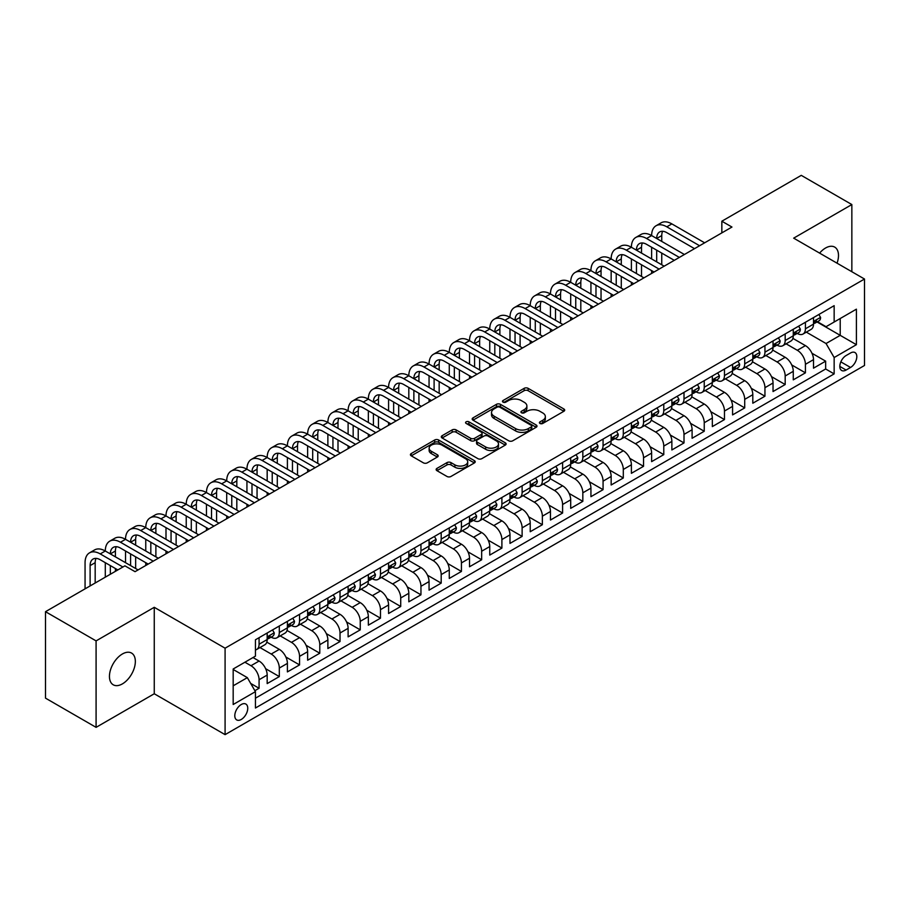 <?xml version="1.0" encoding="UTF-8"?>
<svg xmlns="http://www.w3.org/2000/svg" width="910" height="910" viewBox="0 0 910 910"><rect width="100%" height="100%" fill="white"/><g stroke="black" fill="none" stroke-linecap="round" stroke-linejoin="round"><path stroke-width="1.36" d="M539.994 423.457A1.968 1.137 0 0 0 542.769 423.457L563.881 411.274A2.81 1.627 0 0 0 564.7 410.126A2.81 1.627 0 0 0 563.881 408.988L528.13 388.342A2.81 1.627 0 0 0 524.149 388.342L503.048 400.525A1.968 1.137 0 0 0 502.468 401.333A1.968 1.137 0 0 0 503.048 402.129A1.968 1.137 0 0 0 505.835 402.129L508.565 400.559A8.986 5.187 0 0 1 521.271 400.559L524.251 402.277A8.986 5.187 0 0 1 526.89 405.951A8.986 5.187 0 0 1 524.251 409.614L521.521 411.195A1.968 1.137 0 0 0 520.941 411.991A1.968 1.137 0 0 0 521.521 412.799A1.968 1.137 0 0 0 524.297 412.799L527.038 411.218A8.986 5.187 0 0 1 539.744 411.218L542.724 412.935A8.986 5.187 0 0 1 545.352 416.609A8.986 5.187 0 0 1 542.724 420.284L539.994 421.853A1.968 1.137 0 0 0 539.414 422.661A1.968 1.137 0 0 0 539.994 423.457L539.994 421.853M122.395 683.888A18.314 10.579 120 0 0 134.362 667.747A18.314 10.579 120 0 0 131.552 653.073A18.314 10.579 120 0 0 122.395 653.983A18.314 10.579 120 0 0 110.428 670.124A18.314 10.579 120 0 0 113.238 684.798A18.314 10.579 120 0 0 122.395 683.888M837.052 263.183A18.314 10.579 120 0 0 834.709 247.111A18.314 10.579 120 0 0 825.552 248.02A18.314 10.579 120 0 0 819.603 253.117M241.275 719.457A9.157 5.289 120 0 0 247.258 711.392A9.157 5.289 120 0 0 245.848 704.056A9.157 5.289 120 0 0 241.275 704.511A9.157 5.289 120 0 0 235.292 712.576A9.157 5.289 120 0 0 236.691 719.912A9.157 5.289 120 0 0 241.275 719.457M436.959 468.388A2.81 1.627 0 0 0 436.14 469.526A2.81 1.627 0 0 0 436.959 470.675L446.992 476.465A2.81 1.627 0 0 0 450.962 476.465L474.394 462.94A2.81 1.627 0 0 0 475.225 461.791A2.81 1.627 0 0 0 474.394 460.642L438.643 440.008A2.81 1.627 0 0 0 434.673 440.008L411.24 453.533A2.81 1.627 0 0 0 410.421 454.682A2.81 1.627 0 0 0 411.24 455.83L423.355 462.826A2.81 1.627 0 0 0 427.325 462.826L437.357 457.036A2.81 1.627 0 0 0 438.176 455.887A2.81 1.627 0 0 0 437.357 454.738L431.351 451.269A7.519 4.334 0 0 1 429.145 448.198A7.519 4.334 0 0 1 433.786 444.194A7.519 4.334 0 0 1 441.976 445.138L465.51 458.72A7.519 4.334 0 0 1 467.706 461.791A7.519 4.334 0 0 1 463.076 465.795A7.519 4.334 0 0 1 454.886 464.862L450.962 462.599A2.81 1.627 0 0 0 446.992 462.599L436.959 468.388L436.959 470.675L446.992 464.93L446.992 462.599M154.256 607.311L96.085 640.89L45.5 611.691L45.5 698.141L96.085 727.352L154.256 693.761L225.088 734.643L225.088 648.193L154.256 607.311L154.256 693.761M851.851 271.726L851.851 204.557L793.679 238.147L864.5 279.029L225.088 648.193M851.851 204.557L801.266 175.357L721.846 221.21L721.846 232.892M45.5 611.691L124.92 565.838L135.044 571.673L731.958 227.045L721.846 221.21M508.758 440.804A2.81 1.627 0 0 0 512.728 440.804L536.172 427.279A2.81 1.627 0 0 0 536.991 426.13A2.81 1.627 0 0 0 536.172 424.981L500.42 404.336A2.81 1.627 0 0 0 496.45 404.336L473.007 417.872A2.81 1.627 0 0 0 472.188 419.021A2.81 1.627 0 0 0 473.007 420.17L508.758 440.804M466.944 423.889A1.968 1.137 0 0 1 468.934 424.162L468.934 421.83L505.289 442.817A2.81 1.627 0 0 1 506.108 443.955A2.81 1.627 0 0 1 505.289 445.104L481.845 458.64A2.81 1.627 0 0 1 477.875 458.64L442.123 437.994L452.156 432.25L452.156 429.907L442.123 435.708A2.81 1.627 0 0 0 441.304 436.846A2.81 1.627 0 0 0 442.123 437.994L442.123 435.708M452.156 432.25A2.81 1.627 0 0 1 456.126 432.25L456.126 429.907A2.81 1.627 0 0 0 452.156 429.907M456.126 429.907L470.629 438.279A2.81 1.627 0 0 0 474.599 438.279L481.253 434.445A2.81 1.627 0 0 0 482.072 433.296A2.81 1.627 0 0 0 481.253 432.148L466.159 423.434A1.968 1.137 0 0 1 465.579 422.627A1.968 1.137 0 0 1 466.796 421.58A1.968 1.137 0 0 1 468.934 421.83M254.88 690.69L259.077 688.267L250.682 683.421M244.915 662.218L250.978 665.722A11.443 6.609 60 0 1 259.077 679.736L267.176 675.072L267.176 683.592L279.313 676.585L265.629 668.691M259.998 647.567L271.214 654.04A11.443 6.609 60 0 1 279.313 668.054L287.401 663.39L287.401 671.91L299.549 664.903L285.865 657.009M280.235 635.885L291.45 642.358A11.443 6.609 60 0 1 299.549 656.372L307.637 651.708L307.637 660.228L319.785 653.221L306.101 645.315M300.471 624.203L311.686 630.676A11.443 6.609 60 0 1 319.785 644.689L327.873 640.026L327.873 648.546L340.022 641.539L326.326 633.633M320.707 612.521L331.923 618.993A11.443 6.609 60 0 1 340.022 633.007L348.109 628.332L348.109 636.863L360.246 629.856L346.562 621.951M340.943 600.839L352.159 607.311A11.443 6.609 60 0 1 360.246 621.325L368.345 616.65L368.345 625.181L380.482 618.174L366.798 610.269M361.179 589.157L372.395 595.629A11.443 6.609 60 0 1 380.482 609.643L388.581 604.968L388.581 613.499L400.718 606.492L387.034 598.587M381.415 577.463L392.631 583.947A11.443 6.609 60 0 1 400.718 597.961L408.817 593.286L408.817 601.817L420.955 594.81L407.271 586.904M401.64 565.781L412.856 572.265A11.443 6.609 60 0 1 420.955 586.279L429.054 581.604L429.054 590.135L441.191 583.128L427.507 575.222M421.876 554.099L433.092 560.583A11.443 6.609 60 0 1 441.191 574.597L449.278 569.922L449.278 578.453L461.427 571.446L447.743 563.54M442.112 542.417L453.328 548.901A11.443 6.609 60 0 1 461.427 562.915L469.514 558.24L469.514 566.771L481.663 559.764L467.979 551.858M462.348 530.735L473.564 537.218A11.443 6.609 60 0 1 481.663 551.232L489.751 546.557L489.751 555.089L501.899 548.082L488.204 540.176M482.584 519.053L493.8 525.536A11.443 6.609 60 0 1 501.899 539.55L509.987 534.875L509.987 543.407L522.124 536.399L508.44 528.494M502.82 507.37L514.036 513.854A11.443 6.609 60 0 1 522.124 527.868L530.223 523.193L530.223 531.724L542.36 524.717L528.676 516.812M523.057 495.688L534.272 502.172A11.443 6.609 60 0 1 542.36 516.186L550.459 511.511L550.459 520.042L562.596 513.035L548.912 505.13M543.293 484.006L554.509 490.49A11.443 6.609 60 0 1 562.596 504.504L570.695 499.829L570.695 508.36L582.832 501.353L569.148 493.447M563.517 472.324L574.733 478.808A11.443 6.609 60 0 1 582.832 492.822L590.931 488.147L590.931 496.678L603.068 489.671L589.384 481.765M583.754 460.642L594.969 467.126A11.443 6.609 60 0 1 603.068 481.14L611.156 476.465L611.156 484.996L623.304 477.989L609.62 470.083M603.99 448.96L615.206 455.444A11.443 6.609 60 0 1 623.304 469.458L631.392 464.783L631.392 473.314L643.541 466.307L629.856 458.401M624.226 437.278L635.442 443.75A11.443 6.609 60 0 1 643.541 457.775L651.628 453.1L651.628 461.632L663.777 454.625L650.081 446.719M644.462 425.596L655.678 432.068A11.443 6.609 60 0 1 663.777 446.093L671.864 441.418L671.864 449.95L684.002 442.942L670.317 435.037M664.698 413.913L675.914 420.386A11.443 6.609 60 0 1 684.002 434.411L692.101 429.736L692.101 438.267L704.238 431.26L690.553 423.355M684.934 402.231L696.15 408.704A11.443 6.609 60 0 1 704.238 422.729L712.337 418.054L712.337 426.585L724.474 419.578L710.79 411.673M705.17 390.549L716.386 397.022A11.443 6.609 60 0 1 724.474 411.047L732.573 406.372L732.573 414.903L744.71 407.896L731.026 399.99M725.395 378.867L736.622 385.339A11.443 6.609 60 0 1 744.71 399.365L752.809 394.69L752.809 403.221L764.946 396.214L751.262 388.308M745.631 367.185L756.847 373.657A11.443 6.609 60 0 1 764.946 387.683L773.034 383.008L773.034 391.539L785.182 384.532L771.498 376.626M765.867 355.503L777.083 361.975A11.443 6.609 60 0 1 785.182 376.001L793.27 371.325L793.27 379.857L805.418 372.838L805.418 364.318A11.443 6.609 -120 0 0 797.319 350.293L786.104 343.821M791.734 364.944L805.418 372.838M267.176 675.072A11.443 6.609 -120 0 0 259.077 661.047L253.003 657.543M287.401 663.39A11.443 6.609 -120 0 0 279.313 649.365L266.801 642.141M307.637 651.708A11.443 6.609 -120 0 0 299.549 637.683L287.037 630.459M327.873 640.026A11.443 6.609 -120 0 0 319.785 626L307.273 618.777M348.109 628.332A11.443 6.609 -120 0 0 340.022 614.318L327.498 607.095M368.345 616.65A11.443 6.609 -120 0 0 360.246 602.636L347.734 595.413M388.581 604.968A11.443 6.609 -120 0 0 380.482 590.954L367.97 583.731M408.817 593.286A11.443 6.609 -120 0 0 400.718 579.272L388.206 572.049M429.054 581.604A11.443 6.609 -120 0 0 420.955 567.59L408.442 560.367M449.278 569.922A11.443 6.609 -120 0 0 441.191 555.908L428.678 548.684M469.514 558.24A11.443 6.609 -120 0 0 461.427 544.226L448.914 537.002M489.751 546.557A11.443 6.609 -120 0 0 481.663 532.543L469.15 525.32M509.987 534.875A11.443 6.609 -120 0 0 501.899 520.861L489.375 513.638M530.223 523.193A11.443 6.609 -120 0 0 522.124 509.179L509.611 501.956M550.459 511.511A11.443 6.609 -120 0 0 542.36 497.497L529.847 490.274M570.695 499.829A11.443 6.609 -120 0 0 562.596 485.815L550.084 478.592M590.931 488.147A11.443 6.609 -120 0 0 582.832 474.133L570.32 466.91M611.156 476.465A11.443 6.609 -120 0 0 603.068 462.451L590.556 455.227M631.392 464.783A11.443 6.609 -120 0 0 623.304 450.768L610.792 443.545M651.628 453.1A11.443 6.609 -120 0 0 643.541 439.086L631.028 431.863M671.864 441.418A11.443 6.609 -120 0 0 663.777 427.404L651.253 420.181M692.101 429.736A11.443 6.609 -120 0 0 684.002 415.722L671.489 408.488M712.337 418.054A11.443 6.609 -120 0 0 704.238 404.04L691.725 396.805M732.573 406.372A11.443 6.609 -120 0 0 724.474 392.358L711.961 385.123M752.809 394.69A11.443 6.609 -120 0 0 744.71 380.676L732.197 373.441M773.034 383.008A11.443 6.609 -120 0 0 764.946 368.994L752.433 361.759M793.27 371.325A11.443 6.609 -120 0 0 785.182 357.311L772.67 350.077M850.543 352.989L846.084 355.548A8.872 5.119 120 0 0 840.294 363.374A8.872 5.119 120 0 0 841.648 370.484A8.872 5.119 120 0 0 846.084 370.04L850.543 367.469A8.872 5.119 120 0 0 856.333 359.655A8.872 5.119 120 0 0 854.979 352.545A8.872 5.119 120 0 0 850.543 352.989M225.088 734.643L864.5 365.479L864.5 279.029M233.176 685.81L247.338 677.643L255.437 691.657L255.437 708.014L834.152 373.896L834.152 357.539L826.053 343.525L806.34 332.139M255.437 691.657L233.176 704.511L233.176 668.998L255.437 656.144L255.437 639.787L834.152 305.669L834.152 322.026L856.401 309.173L856.401 344.685L834.152 357.539M271.112 637.159L271.214 637.216A11.443 6.609 60 0 0 276.936 637.785L285.035 633.11A11.443 6.609 -120 0 0 287.401 627.866L287.401 621.325M291.348 625.477L291.45 625.534A11.443 6.609 60 0 0 297.172 626.103L305.271 621.428A11.443 6.609 -120 0 0 307.637 616.184L307.637 609.643M311.584 613.795L311.686 613.852A11.443 6.609 60 0 0 317.408 614.421L325.507 609.745A11.443 6.609 -120 0 0 327.873 604.502L327.873 597.961M331.82 602.113L331.923 602.17A11.443 6.609 60 0 0 337.644 602.738L345.743 598.063A11.443 6.609 -120 0 0 348.109 592.819L348.109 586.279M352.056 590.431L352.159 590.488A11.443 6.609 60 0 0 357.88 591.056L365.979 586.381A11.443 6.609 -120 0 0 368.345 581.137L368.345 574.597M372.281 578.749L372.395 578.805A11.443 6.609 60 0 0 378.116 579.374L386.204 574.699A11.443 6.609 -120 0 0 388.581 569.455L388.581 562.915M392.517 567.055L392.631 567.123A11.443 6.609 60 0 0 398.352 567.692L406.44 563.017A11.443 6.609 -120 0 0 408.817 557.773L408.817 551.232M412.753 555.373L412.856 555.441A11.443 6.609 60 0 0 418.589 556.01L426.676 551.335A11.443 6.609 -120 0 0 429.054 546.091L429.054 539.55M432.989 543.691L433.092 543.759A11.443 6.609 60 0 0 438.825 544.328L446.912 539.653A11.443 6.609 -120 0 0 449.278 534.409L449.278 527.868M453.225 532.009L453.328 532.077A11.443 6.609 60 0 0 459.049 532.646L467.149 527.971A11.443 6.609 -120 0 0 469.514 522.727L469.514 516.186M473.462 520.327L473.564 520.395A11.443 6.609 60 0 0 479.286 520.964L487.385 516.288A11.443 6.609 -120 0 0 489.751 511.045L489.751 504.504M493.698 508.644L493.8 508.713A11.443 6.609 60 0 0 499.522 509.281L507.621 504.606A11.443 6.609 -120 0 0 509.987 499.362L509.987 492.822M513.934 496.962L514.036 497.031A11.443 6.609 60 0 0 519.758 497.599L527.857 492.924A11.443 6.609 -120 0 0 530.223 487.68L530.223 481.14M534.159 485.28L534.272 485.349A11.443 6.609 60 0 0 539.994 485.917L548.082 481.242A11.443 6.609 -120 0 0 550.459 475.998L550.459 469.458M554.395 473.598L554.509 473.666A11.443 6.609 60 0 0 560.23 474.224L568.318 469.56A11.443 6.609 -120 0 0 570.695 464.316L570.695 457.775M574.631 461.916L574.733 461.984A11.443 6.609 60 0 0 580.466 462.542L588.554 457.878A11.443 6.609 -120 0 0 590.931 452.634L590.931 446.093M594.867 450.234L594.969 450.302A11.443 6.609 60 0 0 600.702 450.86L608.79 446.196A11.443 6.609 -120 0 0 611.156 440.952L611.156 434.411M615.103 438.552L615.206 438.62A11.443 6.609 60 0 0 620.927 439.177L629.026 434.514A11.443 6.609 -120 0 0 631.392 429.27L631.392 422.729M635.339 426.87L635.442 426.938A11.443 6.609 60 0 0 641.163 427.495L649.262 422.832A11.443 6.609 -120 0 0 651.628 417.588L651.628 411.047M655.575 415.188L655.678 415.256A11.443 6.609 60 0 0 661.399 415.813L669.498 411.149A11.443 6.609 -120 0 0 671.864 405.905L671.864 399.365M675.812 403.505L675.914 403.574A11.443 6.609 60 0 0 681.635 404.131L689.735 399.467A11.443 6.609 -120 0 0 692.101 394.223L692.101 387.683M696.036 391.823L696.15 391.88A11.443 6.609 60 0 0 701.872 392.449L709.959 387.785A11.443 6.609 -120 0 0 712.337 382.541L712.337 376.001M716.272 380.141L716.386 380.198A11.443 6.609 60 0 0 722.108 380.767L730.195 376.092A11.443 6.609 -120 0 0 732.573 370.859L732.573 364.318M736.509 368.459L736.622 368.516A11.443 6.609 60 0 0 742.344 369.085L750.432 364.409A11.443 6.609 -120 0 0 752.809 359.177L752.809 352.636M756.745 356.777L756.847 356.834A11.443 6.609 60 0 0 762.58 357.402L770.668 352.727A11.443 6.609 -120 0 0 773.034 347.495L773.034 340.954M776.981 345.095L777.083 345.152A11.443 6.609 60 0 0 782.805 345.72L790.904 341.045A11.443 6.609 -120 0 0 793.27 335.813L793.27 329.272M255.437 698.197L825.654 368.994L825.654 361.156L813.506 368.175L813.506 359.643A11.443 6.609 -120 0 0 805.418 345.618L792.906 338.395M797.217 333.413L797.319 333.47A11.443 6.609 -120 0 0 803.041 334.038A11.443 6.609 -120 0 0 805.418 328.806L805.418 322.254M803.041 334.038L811.14 329.363A11.443 6.609 -120 0 0 813.506 324.131L813.506 317.59M259.077 637.683L259.077 644.223A11.443 6.609 60 0 1 256.711 649.467A11.443 6.609 60 0 1 255.437 649.933M256.711 649.467L264.799 644.792A11.443 6.609 -120 0 0 267.176 639.548L267.176 633.007M279.313 626L279.313 632.541A11.443 6.609 60 0 1 276.936 637.785M299.549 614.318L299.549 620.859A11.443 6.609 60 0 1 297.172 626.103M319.785 602.636L319.785 609.177A11.443 6.609 60 0 1 317.408 614.421M340.022 590.954L340.022 597.495A11.443 6.609 60 0 1 337.644 602.738M360.246 579.272L360.246 585.812A11.443 6.609 60 0 1 357.88 591.056M380.482 567.59L380.482 574.13A11.443 6.609 60 0 1 378.116 579.374M400.718 555.908L400.718 562.448A11.443 6.609 60 0 1 398.352 567.692M420.955 544.226L420.955 550.766A11.443 6.609 60 0 1 418.589 556.01M441.191 532.543L441.191 539.084A11.443 6.609 60 0 1 438.825 544.328M461.427 520.861L461.427 527.402A11.443 6.609 60 0 1 459.049 532.646M481.663 509.179L481.663 515.72A11.443 6.609 60 0 1 479.286 520.964M501.899 497.497L501.899 504.038A11.443 6.609 60 0 1 499.522 509.281M522.124 485.815L522.124 492.355A11.443 6.609 60 0 1 519.758 497.599M542.36 474.133L542.36 480.673A11.443 6.609 60 0 1 539.994 485.917M562.596 462.451L562.596 468.991A11.443 6.609 60 0 1 560.23 474.224M582.832 450.768L582.832 457.309A11.443 6.609 60 0 1 580.466 462.542M603.068 439.086L603.068 445.627A11.443 6.609 60 0 1 600.702 450.86M623.304 427.404L623.304 433.945A11.443 6.609 60 0 1 620.927 439.177M643.541 415.722L643.541 422.263A11.443 6.609 60 0 1 641.163 427.495M663.777 404.04L663.777 410.581A11.443 6.609 60 0 1 661.399 415.813M684.002 392.358L684.002 398.899A11.443 6.609 60 0 1 681.635 404.131M704.238 380.676L704.238 387.216A11.443 6.609 60 0 1 701.872 392.449M724.474 368.982L724.474 375.534A11.443 6.609 60 0 1 722.108 380.767M744.71 357.3L744.71 363.852A11.443 6.609 60 0 1 742.344 369.085M764.946 345.618L764.946 352.17A11.443 6.609 60 0 1 762.58 357.402M785.182 333.936L785.182 340.488A11.443 6.609 60 0 1 782.805 345.72M785.182 376.001L785.182 384.532M764.946 387.683L764.946 396.214M744.71 399.365L744.71 407.896M724.474 411.047L724.474 419.578M704.238 422.729L704.238 431.26M684.002 434.411L684.002 442.942M663.777 446.093L663.777 454.625M643.541 457.775L643.541 466.307M623.304 469.458L623.304 477.989M603.068 481.14L603.068 489.671M582.832 492.822L582.832 501.353M562.596 504.504L562.596 513.035M542.36 516.186L542.36 524.717M522.124 527.868L522.124 536.399M501.899 539.55L501.899 548.082M481.663 551.232L481.663 559.764M461.427 562.915L461.427 571.446M441.191 574.597L441.191 583.128M420.955 586.279L420.955 594.81M400.718 597.961L400.718 606.492M380.482 609.643L380.482 618.174M360.246 621.325L360.246 629.856M340.022 633.007L340.022 641.539M319.785 644.689L319.785 653.221M299.549 656.372L299.549 664.903M279.313 668.054L279.313 676.585M259.077 679.736L259.077 688.267M247.338 677.643L233.176 669.464M826.053 343.525L840.214 335.346L840.214 318.523L856.401 309.173M817.043 321.969L856.401 344.685M817.453 321.73L826.053 326.701L834.152 322.026M96.085 640.89L96.085 727.352M811.959 353.262L825.654 361.156M825.654 368.994L834.152 373.896M540.779 423.741L542.724 422.615A8.986 5.187 0 0 0 545.352 418.941L545.352 416.609M526.89 405.951L526.89 408.283A8.986 5.187 0 0 1 524.251 411.957L522.306 413.072M563.836 411.297L528.13 390.686A2.81 1.627 0 0 0 524.149 390.686L503.833 402.413M536.126 427.29L500.42 406.679A2.81 1.627 0 0 0 496.45 406.679L473.041 420.181L473.007 417.872M531.201 426.926A1.968 1.137 0 0 0 531.781 426.13A1.968 1.137 0 0 0 531.201 425.323L499.817 407.202A1.968 1.137 0 0 0 497.042 407.202L494.164 408.874A8.986 5.187 0 0 0 491.525 412.537A8.986 5.187 0 0 0 494.164 416.211L515.617 428.599A8.986 5.187 0 0 0 528.323 428.599L531.201 426.926L531.201 429.27A1.968 1.137 0 0 0 531.781 428.462L531.781 426.13M491.525 412.537L491.525 414.88A8.986 5.187 0 0 0 494.164 418.543L494.164 416.211M531.201 429.27L528.323 430.93A8.986 5.187 0 0 1 515.617 430.93L494.164 418.543M456.126 432.25L470.629 440.622A2.81 1.627 0 0 0 474.599 440.622L481.253 436.777A2.81 1.627 0 0 0 482.072 435.628L482.072 433.296M468.934 424.162L505.243 445.126M485.667 446.969A7.519 4.334 0 0 0 493.857 447.913A7.519 4.334 0 0 0 498.498 443.898A7.519 4.334 0 0 0 496.291 440.838L487.999 436.049A2.81 1.627 0 0 0 484.029 436.049L477.375 439.883A2.81 1.627 0 0 0 476.556 441.031A2.81 1.627 0 0 0 477.375 442.18L485.667 446.969L485.667 449.301A7.519 4.334 0 0 0 493.857 450.245A7.519 4.334 0 0 0 498.498 446.241L498.498 443.898M476.556 441.031L476.556 443.375A2.81 1.627 0 0 0 477.375 444.524L477.375 442.18M485.667 449.301L477.375 444.524M467.706 461.791L467.706 464.123A7.519 4.334 0 0 1 463.076 468.138A7.519 4.334 0 0 1 454.886 467.194L450.962 464.93A2.81 1.627 0 0 0 446.992 464.93M429.145 448.198L429.145 450.541A7.519 4.334 0 0 0 431.351 453.601L431.351 451.269M437.323 457.048L431.351 453.601M474.36 462.962L438.643 442.34A2.81 1.627 0 0 0 434.673 442.34L411.274 455.853L411.24 453.533M818.875 314.485L820.592 317.465A7.587 4.379 60 0 1 819.023 320.821L815.178 323.039A7.587 4.379 -120 0 0 816.497 321.298L816.338 320.627M85.062 588.85L85.062 562.687A21.465 12.387 60 0 1 89.499 552.859L94.56 549.936A21.465 12.387 60 0 1 105.298 551.005A21.465 12.387 60 0 1 109.735 541.177L114.796 538.254A21.465 12.387 60 0 1 125.523 539.323A21.465 12.387 60 0 1 129.971 529.495L135.033 526.572A21.465 12.387 60 0 1 145.759 527.629A21.465 12.387 60 0 1 150.207 517.813L155.269 514.889A21.465 12.387 60 0 1 165.995 515.947A21.465 12.387 60 0 1 170.443 506.131L175.505 503.207A21.465 12.387 60 0 1 186.231 504.265A21.465 12.387 60 0 1 190.679 494.448L195.741 491.525A21.465 12.387 60 0 1 206.468 492.583A21.465 12.387 60 0 1 210.915 482.766L215.966 479.843A21.465 12.387 60 0 1 226.704 480.901A21.465 12.387 60 0 1 231.151 471.084L236.202 468.161A21.465 12.387 60 0 1 246.94 469.219A21.465 12.387 60 0 1 251.376 459.402L256.438 456.479A21.465 12.387 60 0 1 267.176 457.537A21.465 12.387 60 0 1 271.612 447.72L276.674 444.797A21.465 12.387 60 0 1 287.401 445.854A21.465 12.387 60 0 1 291.848 436.038L296.91 433.114A21.465 12.387 60 0 1 307.637 434.172A21.465 12.387 60 0 1 312.084 424.356L317.146 421.432A21.465 12.387 60 0 1 327.873 422.49A21.465 12.387 60 0 1 332.321 412.674L337.382 409.75A21.465 12.387 60 0 1 348.109 410.808A21.465 12.387 60 0 1 352.557 400.991L357.619 398.068A21.465 12.387 60 0 1 368.345 399.126A21.465 12.387 60 0 1 372.793 389.309L377.843 386.386A21.465 12.387 60 0 1 388.581 387.444A21.465 12.387 60 0 1 393.029 377.616L398.079 374.704A21.465 12.387 60 0 1 408.817 375.762A21.465 12.387 60 0 1 413.254 365.934L418.316 363.022A21.465 12.387 60 0 1 429.054 364.08A21.465 12.387 60 0 1 433.49 354.252L438.552 351.34A21.465 12.387 60 0 1 449.278 352.397A21.465 12.387 60 0 1 453.726 342.57L458.788 339.658A21.465 12.387 60 0 1 469.514 340.715A21.465 12.387 60 0 1 473.962 330.887L479.024 327.975A21.465 12.387 60 0 1 489.751 329.033A21.465 12.387 60 0 1 494.198 319.205L499.26 316.293A21.465 12.387 60 0 1 509.987 317.351A21.465 12.387 60 0 1 514.434 307.523L519.496 304.611A21.465 12.387 60 0 1 530.223 305.669A21.465 12.387 60 0 1 534.67 295.841L539.721 292.929A21.465 12.387 60 0 1 550.459 293.987A21.465 12.387 60 0 1 554.907 284.159L559.957 281.247A21.465 12.387 60 0 1 570.695 282.305A21.465 12.387 60 0 1 575.131 272.477L580.193 269.565A21.465 12.387 60 0 1 590.931 270.623A21.465 12.387 60 0 1 595.367 260.795L600.429 257.871A21.465 12.387 60 0 1 611.156 258.94A21.465 12.387 60 0 1 615.604 249.112L620.665 246.189A21.465 12.387 60 0 1 631.392 247.258A21.465 12.387 60 0 1 635.84 237.43L640.902 234.507A21.465 12.387 60 0 1 651.628 235.576A21.465 12.387 60 0 1 656.076 225.748L661.138 222.825A21.465 12.387 60 0 1 671.864 223.894L704.647 242.822M656.076 225.748A21.465 12.387 60 0 1 666.803 226.817L699.585 245.734M813.756 323.403L813.79 323.403A7.587 4.379 -120 0 0 815.178 323.039M815.519 320.729L816.497 321.298C816.02 320.149 815.212 320.616 814.063 322.697A7.587 4.379 60 0 1 813.506 323.778M694.523 248.657L666.803 232.653A14.31 8.258 -120 0 0 659.648 231.948A14.31 8.258 -120 0 0 656.69 238.5L661.752 235.576L661.752 241.412M662.639 231.288A14.31 8.258 -120 0 0 661.752 235.576M656.69 250.182L656.69 261.864M661.752 253.094L661.752 264.776M651.628 273.421L651.628 270.623M651.628 258.94L651.628 247.258M798.639 326.167L800.356 329.147A7.587 4.379 60 0 1 798.787 332.503L794.942 334.721A7.587 4.379 -120 0 0 796.261 332.98L796.102 332.309M635.84 237.43A21.465 12.387 60 0 1 646.578 238.5L651.628 235.576L684.411 254.504M646.578 238.5L679.349 257.416M793.531 335.085L793.554 335.085A7.587 4.379 -120 0 0 794.942 334.721M795.283 332.412L796.261 332.98C795.784 331.832 794.976 332.309 793.838 334.379A7.587 4.379 60 0 1 793.27 335.46M674.299 260.34L646.578 244.335A14.31 8.258 -120 0 0 639.423 243.63A14.31 8.258 -120 0 0 636.454 250.182L641.516 247.258L641.516 253.094M642.414 242.97A14.31 8.258 -120 0 0 641.516 247.258M636.454 261.864L636.454 273.546M641.516 264.776L641.516 276.458M631.392 285.103L631.392 282.305M631.392 270.623L631.392 258.94M778.403 337.849L780.12 340.829A7.587 4.379 60 0 1 778.551 344.185L774.706 346.403A7.587 4.379 -120 0 0 776.025 344.662L775.866 343.991M615.604 249.112A21.465 12.387 60 0 1 626.342 250.182L631.392 247.258L664.175 266.186M626.342 250.182L659.113 269.098M773.295 346.767L773.318 346.767A7.587 4.379 -120 0 0 774.706 346.403M775.047 344.094L776.025 344.662C775.547 343.514 774.74 343.991 773.602 346.062A7.587 4.379 60 0 1 773.034 347.142M654.062 272.022L626.342 256.017A14.31 8.258 -120 0 0 619.187 255.312A14.31 8.258 -120 0 0 616.218 261.864L621.28 258.94L621.28 264.776M622.178 254.652A14.31 8.258 -120 0 0 621.28 258.94M616.218 273.546L616.218 285.228M621.28 276.458L621.28 288.14M611.156 296.785L611.156 293.987M611.156 282.305L611.156 270.623M758.166 349.531L759.884 352.511A7.587 4.379 60 0 1 758.314 355.867L754.47 358.085A7.587 4.379 -120 0 0 755.789 356.345L755.63 355.673M595.367 260.795A21.465 12.387 60 0 1 606.106 261.864L611.156 258.94L643.939 277.868M606.106 261.864L638.888 280.781M753.059 358.449L753.093 358.449A7.587 4.379 -120 0 0 754.47 358.085M754.811 355.776L755.789 356.345C755.311 355.196 754.504 355.673 753.366 357.744A7.587 4.379 60 0 1 752.809 358.824M633.826 283.704L606.106 267.699A14.31 8.258 -120 0 0 598.951 266.994A14.31 8.258 -120 0 0 595.982 273.546L601.044 270.623L601.044 276.458M601.942 266.334A14.31 8.258 -120 0 0 601.044 270.623M595.982 285.228L595.982 296.91M601.044 288.14L601.044 299.834M590.931 308.467L590.931 305.669M590.931 293.987L590.931 282.305M737.93 361.224L739.648 364.193A7.587 4.379 60 0 1 738.078 367.549L734.233 369.767A7.587 4.379 -120 0 0 735.553 368.027L735.394 367.356M575.131 272.477A21.465 12.387 60 0 1 585.869 273.546L590.931 270.623L623.703 289.551M585.869 273.546L618.652 292.463M732.823 370.131L732.857 370.131A7.587 4.379 -120 0 0 734.233 369.767M734.575 367.458L735.553 368.027C735.075 366.878 734.268 367.356 733.13 369.426A7.587 4.379 60 0 1 732.573 370.507M613.59 295.386L585.869 279.381A14.31 8.258 -120 0 0 578.714 278.676A14.31 8.258 -120 0 0 575.746 285.228L580.808 282.305L580.808 288.14M581.706 278.016A14.31 8.258 -120 0 0 580.808 282.305M575.746 296.91L575.746 308.592M580.808 299.834L580.808 311.516M570.695 320.161L570.695 317.351M570.695 305.669L570.695 293.987M717.694 372.907L719.412 375.875A7.587 4.379 60 0 1 717.842 379.231L713.997 381.461A7.587 4.379 -120 0 0 715.317 379.709L715.158 379.038M554.907 284.159A21.465 12.387 60 0 1 565.633 285.228L570.695 282.305L603.466 301.233M565.633 285.228L598.416 304.156M712.587 381.813L712.621 381.813A7.587 4.379 -120 0 0 713.997 381.461M714.339 379.14L715.317 379.709C714.851 378.571 714.032 379.038 712.894 381.108A7.587 4.379 60 0 1 712.337 382.189M593.354 307.068L565.633 291.063A14.31 8.258 -120 0 0 558.478 290.358A14.31 8.258 -120 0 0 555.521 296.91L560.571 293.987L560.571 299.834M561.47 289.699A14.31 8.258 -120 0 0 560.571 293.987M555.521 308.592L555.521 320.274M560.571 311.516L560.571 323.198M550.459 331.843L550.459 329.033M550.459 317.351L550.459 305.669M697.458 384.589L699.187 387.558A7.587 4.379 60 0 1 697.617 390.913L693.773 393.143A7.587 4.379 -120 0 0 695.092 391.391L694.933 390.72M534.67 295.841A21.465 12.387 60 0 1 545.397 296.91L550.459 293.987L583.242 312.915M545.397 296.91L578.18 315.838M692.351 393.495L692.385 393.495A7.587 4.379 -120 0 0 693.773 393.143M694.114 390.822L695.092 391.391C694.614 390.253 693.807 390.72 692.658 392.79A7.587 4.379 60 0 1 692.101 393.871M573.118 318.75L545.397 302.746A14.31 8.258 -120 0 0 538.242 302.04A14.31 8.258 -120 0 0 535.285 308.592L540.335 305.669L540.335 311.516M541.234 301.381A14.31 8.258 -120 0 0 540.335 305.669M535.285 320.274L535.285 331.957M540.335 323.198L540.335 334.88M530.223 343.525L530.223 340.715M530.223 329.033L530.223 317.351M677.222 396.271L678.951 399.24A7.587 4.379 60 0 1 677.381 402.595L673.536 404.825A7.587 4.379 -120 0 0 674.856 403.073L674.697 402.402M514.434 307.523A21.465 12.387 60 0 1 525.161 308.592L530.223 305.669L563.006 324.597M525.161 308.592L557.944 327.52M672.115 405.177L672.149 405.177A7.587 4.379 -120 0 0 673.536 404.825M673.878 402.504L674.856 403.073C674.378 401.936 673.571 402.402 672.422 404.472A7.587 4.379 60 0 1 671.864 405.553M552.882 330.432L525.161 314.428A14.31 8.258 -120 0 0 518.006 313.723A14.31 8.258 -120 0 0 515.049 320.274L520.111 317.351L520.111 323.198M520.998 313.063A14.31 8.258 -120 0 0 520.111 317.351M515.049 331.957L515.049 343.639M520.111 334.88L520.111 346.562M509.987 355.207L509.987 352.397M509.987 340.715L509.987 329.033M656.997 407.953L658.715 410.922A7.587 4.379 60 0 1 657.145 414.277L653.3 416.507A7.587 4.379 -120 0 0 654.62 414.755L654.461 414.084M494.198 319.205A21.465 12.387 60 0 1 504.925 320.274L509.987 317.351L542.769 336.279M504.925 320.274L537.708 339.202M651.879 416.86L651.913 416.86A7.587 4.379 -120 0 0 653.3 416.507M653.642 414.186L654.62 414.755C654.142 413.618 653.334 414.084 652.186 416.154A7.587 4.379 60 0 1 651.628 417.235M532.646 342.114L504.925 326.11A14.31 8.258 -120 0 0 497.77 325.405A14.31 8.258 -120 0 0 494.812 331.957L499.874 329.033L499.874 334.88M500.762 324.745A14.31 8.258 -120 0 0 499.874 329.033M494.812 343.639L494.812 355.321M499.874 346.562L499.874 358.244M489.751 366.889L489.751 364.08M489.751 352.397L489.751 340.715M636.761 419.635L638.479 422.615A7.587 4.379 60 0 1 636.909 425.96L633.064 428.189A7.587 4.379 -120 0 0 634.384 426.437L634.224 425.766M473.962 330.887A21.465 12.387 60 0 1 484.7 331.957L489.751 329.033L522.533 347.961M484.7 331.957L517.471 350.885M631.654 428.542L631.677 428.542A7.587 4.379 -120 0 0 633.064 428.189M633.405 425.869L634.384 426.437C633.906 425.3 633.098 425.766 631.961 427.837A7.587 4.379 60 0 1 631.392 428.917M512.421 353.797L484.7 337.792A14.31 8.258 -120 0 0 477.545 337.087A14.31 8.258 -120 0 0 474.576 343.639L479.638 340.715L479.638 346.562M480.537 336.427A14.31 8.258 -120 0 0 479.638 340.715M474.576 355.321L474.576 367.003M479.638 358.244L479.638 369.926M469.514 378.571L469.514 375.762M469.514 364.08L469.514 352.397M616.525 431.317L618.243 434.298A7.587 4.379 60 0 1 616.673 437.642L612.828 439.871A7.587 4.379 -120 0 0 614.148 438.12L613.988 437.448M453.726 342.57A21.465 12.387 60 0 1 464.464 343.639L469.514 340.715L502.297 359.643M464.464 343.639L497.235 362.567M611.418 440.224L611.44 440.224A7.587 4.379 -120 0 0 612.828 439.871M613.169 437.551L614.148 438.12C613.67 436.982 612.862 437.448 611.725 439.519A7.587 4.379 60 0 1 611.156 440.599M492.185 365.479L464.464 349.474A14.31 8.258 -120 0 0 457.309 348.769A14.31 8.258 -120 0 0 454.34 355.321L459.402 352.397L459.402 358.244M460.301 348.109A14.31 8.258 -120 0 0 459.402 352.397M454.34 367.003L454.34 378.685M459.402 369.926L459.402 381.608M449.278 390.253L449.278 387.444M449.278 375.762L449.278 364.08M596.289 442.999L598.006 445.98A7.587 4.379 60 0 1 596.437 449.335L592.592 451.553A7.587 4.379 -120 0 0 593.911 449.802L593.752 449.13M433.49 354.252A21.465 12.387 60 0 1 444.228 355.321L449.278 352.397L482.061 371.325M444.228 355.321L477.011 374.249M591.182 451.906L591.216 451.906A7.587 4.379 -120 0 0 592.592 451.553M592.933 449.233L593.911 449.802C593.434 448.664 592.626 449.13 591.489 451.201A7.587 4.379 60 0 1 590.931 452.281M471.949 377.161L444.228 361.156A14.31 8.258 -120 0 0 437.073 360.451A14.31 8.258 -120 0 0 434.104 367.003L439.166 364.08L439.166 369.926M440.065 359.791A14.31 8.258 -120 0 0 439.166 364.08M434.104 378.685L434.104 390.367M439.166 381.608L439.166 393.291M429.054 401.936L429.054 399.126M429.054 387.444L429.054 375.762M576.053 454.682L577.77 457.662A7.587 4.379 60 0 1 576.201 461.017L572.356 463.236A7.587 4.379 -120 0 0 573.675 461.484L573.516 460.813M413.254 365.934A21.465 12.387 60 0 1 423.992 367.003L429.054 364.08L461.825 383.008M423.992 367.003L456.774 385.931M570.945 463.588L570.979 463.588A7.587 4.379 -120 0 0 572.356 463.236M572.697 460.915L573.675 461.484C573.198 460.346 572.39 460.813 571.252 462.883A7.587 4.379 60 0 1 570.695 463.963M451.713 388.843L423.992 372.838A14.31 8.258 -120 0 0 416.837 372.133A14.31 8.258 -120 0 0 413.868 378.685L418.93 375.762L418.93 381.608M419.828 371.473A14.31 8.258 -120 0 0 418.93 375.762M413.868 390.367L413.868 402.049M418.93 393.291L418.93 404.973M408.817 413.618L408.817 410.808M408.817 399.126L408.817 387.444M555.817 466.364L557.534 469.344A7.587 4.379 60 0 1 555.964 472.7L552.12 474.918A7.587 4.379 -120 0 0 553.439 473.166L553.28 472.495M393.029 377.616A21.465 12.387 60 0 1 403.756 378.685L408.817 375.762L441.589 394.69M403.756 378.685L436.538 397.613M550.709 475.27L550.743 475.27A7.587 4.379 -120 0 0 552.12 474.918M552.461 472.597L553.439 473.166C552.973 472.028 552.154 472.495 551.016 474.565A7.587 4.379 60 0 1 550.459 475.646M431.476 400.525L403.756 384.521A14.31 8.258 -120 0 0 396.601 383.815A14.31 8.258 -120 0 0 393.643 390.367L398.694 387.444L398.694 393.291M399.592 383.155A14.31 8.258 -120 0 0 398.694 387.444M393.643 402.049L393.643 413.732M398.694 404.973L398.694 416.655M388.581 425.3L388.581 422.49M388.581 410.808L388.581 399.126M535.58 478.046L537.298 481.026A7.587 4.379 60 0 1 535.74 484.382L531.895 486.6A7.587 4.379 -120 0 0 533.214 484.848L533.055 484.177M372.793 389.309A21.465 12.387 60 0 1 383.519 390.367L388.581 387.444L421.364 406.372M383.519 390.367L416.302 409.295M530.473 486.952L530.507 486.952A7.587 4.379 -120 0 0 531.895 486.6M532.236 484.279L533.214 484.848C532.737 483.71 531.929 484.177 530.78 486.247A7.587 4.379 60 0 1 530.223 487.328M411.24 412.207L383.519 396.203A14.31 8.258 -120 0 0 376.365 395.497A14.31 8.258 -120 0 0 373.407 402.049L378.458 399.126L378.458 404.973M379.356 394.838A14.31 8.258 -120 0 0 378.458 399.126M373.407 413.732L373.407 425.414M378.458 416.655L378.458 428.337M368.345 436.982L368.345 434.172M368.345 422.49L368.345 410.808M515.344 489.728L517.073 492.708A7.587 4.379 60 0 1 515.504 496.064L511.659 498.282A7.587 4.379 -120 0 0 512.978 496.53L512.819 495.859M352.557 400.991A21.465 12.387 60 0 1 363.283 402.049L368.345 399.126L401.128 418.054M363.283 402.049L396.066 420.977M510.237 498.635L510.271 498.635A7.587 4.379 -120 0 0 511.659 498.282M512 495.961L512.978 496.53C512.501 495.393 511.693 495.859 510.544 497.929A7.587 4.379 60 0 1 509.987 499.01M391.004 423.901L363.283 407.885A14.31 8.258 -120 0 0 356.128 407.179A14.31 8.258 -120 0 0 353.171 413.732L358.233 410.808L358.233 416.655M359.12 406.52A14.31 8.258 -120 0 0 358.233 410.808M353.171 425.414L353.171 437.096M358.233 428.337L358.233 440.019M348.109 448.664L348.109 445.854M348.109 434.172L348.109 422.49M495.12 501.41L496.837 504.39A7.587 4.379 60 0 1 495.267 507.746L491.423 509.964A7.587 4.379 -120 0 0 492.742 508.212L492.583 507.541M332.321 412.674A21.465 12.387 60 0 1 343.047 413.732L348.109 410.808L380.892 429.736M343.047 413.732L375.83 432.659M490.001 510.317L490.035 510.317A7.587 4.379 -120 0 0 491.423 509.964M491.764 507.655L492.742 508.212C492.264 507.075 491.457 507.541 490.308 509.611A7.587 4.379 60 0 1 489.751 510.692M370.768 435.583L343.047 419.578A14.31 8.258 -120 0 0 335.892 418.862A14.31 8.258 -120 0 0 332.935 425.414L337.997 422.49L337.997 428.337M338.884 418.202A14.31 8.258 -120 0 0 337.997 422.49M332.935 437.096L332.935 448.778M337.997 440.019L337.997 451.701M327.873 460.346L327.873 457.537M327.873 445.854L327.873 434.172M474.884 513.092L476.601 516.072A7.587 4.379 60 0 1 475.031 519.428L471.187 521.646A7.587 4.379 -120 0 0 472.506 519.894L472.347 519.223M312.084 424.356A21.465 12.387 60 0 1 322.811 425.414L327.873 422.49L360.656 441.418M322.811 425.414L355.594 444.342M469.776 521.999L469.799 521.999A7.587 4.379 -120 0 0 471.187 521.646M471.528 519.337L472.506 519.894C472.028 518.757 471.221 519.223 470.083 521.293A7.587 4.379 60 0 1 469.514 522.374M350.543 447.265L322.811 431.26A14.31 8.258 -120 0 0 315.668 430.544A14.31 8.258 -120 0 0 312.699 437.096L317.761 434.172L317.761 440.019M318.659 429.884A14.31 8.258 -120 0 0 317.761 434.172M312.699 448.778L312.699 460.46M317.761 451.701L317.761 463.383M307.637 472.028L307.637 469.219M307.637 457.537L307.637 445.854M454.647 524.774L456.365 527.755A7.587 4.379 60 0 1 454.795 531.11L450.95 533.328A7.587 4.379 -120 0 0 452.27 531.577L452.111 530.905M291.848 436.038A21.465 12.387 60 0 1 302.586 437.096L307.637 434.172L340.42 453.1M302.586 437.096L335.358 456.024M449.54 533.681L449.563 533.681A7.587 4.379 -120 0 0 450.95 533.328M451.292 531.019L452.27 531.577C451.792 530.439 450.985 530.905 449.847 532.987A7.587 4.379 60 0 1 449.278 534.056M330.307 458.947L302.586 442.942A14.31 8.258 -120 0 0 295.432 442.226A14.31 8.258 -120 0 0 292.463 448.778L297.524 445.854L297.524 451.701M298.423 441.566A14.31 8.258 -120 0 0 297.524 445.854M292.463 460.46L292.463 472.142M297.524 463.383L297.524 475.065M287.401 483.71L287.401 480.901M287.401 469.219L287.401 457.537M434.411 536.456L436.129 539.437A7.587 4.379 60 0 1 434.559 542.792L430.714 545.01A7.587 4.379 -120 0 0 432.034 543.259L431.875 542.587M271.612 447.72A21.465 12.387 60 0 1 282.35 448.778L287.401 445.854L320.183 464.783M282.35 448.778L315.133 467.706M429.304 545.363L429.338 545.363A7.587 4.379 -120 0 0 430.714 545.01M431.056 542.701L432.034 543.259C431.556 542.121 430.748 542.587 429.611 544.669A7.587 4.379 60 0 1 429.054 545.738M310.071 470.629L282.35 454.625A14.31 8.258 -120 0 0 275.195 453.908A14.31 8.258 -120 0 0 272.226 460.46L277.288 457.537L277.288 463.383M278.187 453.248A14.31 8.258 -120 0 0 277.288 457.537M272.226 472.142L272.226 483.824M277.288 475.065L277.288 486.748M267.176 495.393L267.176 492.583M267.176 480.901L267.176 469.219M414.175 548.139L415.893 551.119A7.587 4.379 60 0 1 414.323 554.474L410.478 556.692A7.587 4.379 -120 0 0 411.798 554.941L411.638 554.27M251.376 459.402A21.465 12.387 60 0 1 262.114 460.46L267.176 457.537L299.947 476.465M262.114 460.46L294.897 479.388M409.068 557.045L409.102 557.045A7.587 4.379 -120 0 0 410.478 556.692M410.82 554.383L411.798 554.941C411.32 553.803 410.512 554.27 409.375 556.351A7.587 4.379 60 0 1 408.817 557.42M289.835 482.311L262.114 466.307A14.31 8.258 -120 0 0 254.959 465.59A14.31 8.258 -120 0 0 251.99 472.142L257.052 469.219L257.052 475.065M257.951 464.93A14.31 8.258 -120 0 0 257.052 469.219M251.99 483.824L251.99 495.506M257.052 486.748L257.052 498.43M246.94 507.075L246.94 504.265M246.94 492.583L246.94 480.901M393.939 559.821L395.657 562.801A7.587 4.379 60 0 1 394.087 566.157L390.242 568.375A7.587 4.379 -120 0 0 391.562 566.623L391.402 565.952M231.151 471.084A21.465 12.387 60 0 1 241.878 472.142L246.94 469.219L279.711 488.147M241.878 472.142L274.661 491.07M388.832 568.727L388.866 568.727A7.587 4.379 -120 0 0 390.242 568.375M390.583 566.065L391.562 566.623C391.095 565.485 390.276 565.952 389.139 568.033A7.587 4.379 60 0 1 388.581 569.103M269.599 493.993L241.878 477.989A14.31 8.258 -120 0 0 234.723 477.272A14.31 8.258 -120 0 0 231.766 483.824L236.816 480.901L236.816 486.748M237.715 476.612A14.31 8.258 -120 0 0 236.816 480.901M231.766 495.506L231.766 507.188M236.816 498.43L236.816 510.112M226.704 518.757L226.704 515.947M226.704 504.265L226.704 492.583M373.703 571.503L375.421 574.483A7.587 4.379 60 0 1 373.851 577.839L370.017 580.057A7.587 4.379 -120 0 0 371.337 578.305L371.178 577.634M210.915 482.766A21.465 12.387 60 0 1 221.642 483.824L226.704 480.901L259.486 499.829M221.642 483.824L254.425 502.752M368.596 580.409L368.63 580.409A7.587 4.379 -120 0 0 370.017 580.057M370.359 577.748L371.337 578.305C370.859 577.167 370.051 577.634 368.903 579.715A7.587 4.379 60 0 1 368.345 580.785M249.363 505.676L221.642 489.671A14.31 8.258 -120 0 0 214.487 488.954A14.31 8.258 -120 0 0 211.53 495.506L216.58 492.583L216.58 498.43M217.479 488.295A14.31 8.258 -120 0 0 216.58 492.583M211.53 507.188L211.53 518.871M216.58 510.112L216.58 521.794M206.468 530.439L206.468 527.629M206.468 515.947L206.468 504.265M353.467 583.185L355.196 586.165A7.587 4.379 60 0 1 353.626 589.521L349.781 591.739A7.587 4.379 -120 0 0 351.101 589.987L350.941 589.316M190.679 494.448A21.465 12.387 60 0 1 201.406 495.506L206.468 492.583L239.25 511.511M201.406 495.506L234.188 514.434M348.359 592.091L348.393 592.091A7.587 4.379 -120 0 0 349.781 591.739M350.123 589.43L351.101 589.987C350.623 588.85 349.815 589.316 348.666 591.398A7.587 4.379 60 0 1 348.109 592.467M229.127 517.358L201.406 501.353A14.31 8.258 -120 0 0 194.251 500.637A14.31 8.258 -120 0 0 191.293 507.188L196.355 504.265L196.355 510.112M197.243 499.977A14.31 8.258 -120 0 0 196.355 504.265M191.293 518.871L191.293 530.553M196.355 521.794L196.355 533.476M186.231 542.121L186.231 539.323M186.231 527.629L186.231 515.947M333.242 594.867L334.96 597.847A7.587 4.379 60 0 1 333.39 601.203L329.545 603.421A7.587 4.379 -120 0 0 330.865 601.669L330.705 600.998M170.443 506.131A21.465 12.387 60 0 1 181.17 507.188L186.231 504.265L219.014 523.193M181.17 507.188L213.952 526.116M328.123 603.774L328.157 603.774A7.587 4.379 -120 0 0 329.545 603.421M329.886 601.112L330.865 601.669C330.387 600.532 329.579 600.998 328.43 603.08A7.587 4.379 60 0 1 327.873 604.16M208.89 529.04L181.17 513.035A14.31 8.258 -120 0 0 174.015 512.319A14.31 8.258 -120 0 0 171.057 518.871L176.119 515.947L176.119 521.794M177.006 511.659A14.31 8.258 -120 0 0 176.119 515.947M171.057 530.553L171.057 542.235M176.119 533.476L176.119 545.158M165.995 553.803L165.995 551.005M165.995 539.323L165.995 527.629M313.006 606.549L314.724 609.529A7.587 4.379 60 0 1 313.154 612.885L309.309 615.103A7.587 4.379 -120 0 0 310.628 613.351L310.469 612.68M150.207 517.813A21.465 12.387 60 0 1 160.933 518.871L165.995 515.947L198.778 534.875M160.933 518.871L193.716 537.799M307.899 615.456L307.921 615.456A7.587 4.379 -120 0 0 309.309 615.103M309.65 612.794L310.628 613.351C310.151 612.214 309.343 612.68 308.194 614.762A7.587 4.379 60 0 1 307.637 615.842M188.666 540.722L160.933 524.717A14.31 8.258 -120 0 0 153.79 524.001A14.31 8.258 -120 0 0 150.821 530.553L155.883 527.641L155.883 533.476M156.782 523.341A14.31 8.258 -120 0 0 155.883 527.641M150.821 542.235L150.821 553.917M155.883 545.158L155.883 556.84M145.759 565.485L145.759 562.687M145.759 551.005L145.759 539.323M292.77 618.231L294.487 621.212A7.587 4.379 60 0 1 292.918 624.567L289.073 626.785A7.587 4.379 -120 0 0 290.392 625.034L290.233 624.362M129.971 529.495A21.465 12.387 60 0 1 140.709 530.553L145.759 527.629L178.542 546.557M140.709 530.553L173.48 549.481M287.662 627.138L287.685 627.138A7.587 4.379 -120 0 0 289.073 626.785M289.414 624.476L290.392 625.034C289.915 623.896 289.107 624.362 287.969 626.444A7.587 4.379 60 0 1 287.401 627.525M168.43 552.404L140.709 536.399A14.31 8.258 -120 0 0 133.554 535.683A14.31 8.258 -120 0 0 130.585 542.235L135.647 539.323L135.647 545.158M136.546 535.023A14.31 8.258 -120 0 0 135.647 539.323M130.585 553.917L130.585 565.599M135.647 556.84L135.647 568.523M125.523 562.687L125.523 551.005M272.534 629.913L274.251 632.894A7.587 4.379 60 0 1 272.681 636.249L268.837 638.467A7.587 4.379 -120 0 0 270.156 636.716L269.997 636.044M109.735 541.177A21.465 12.387 60 0 1 120.473 542.235L125.523 539.323L158.306 558.24M120.473 542.235L153.244 561.163M267.426 638.82L267.46 638.82A7.587 4.379 -120 0 0 268.837 638.467M269.178 636.158L270.156 636.716C269.678 635.578 268.871 636.044 267.733 638.126A7.587 4.379 60 0 1 267.176 639.207M148.194 564.086L120.473 548.082A14.31 8.258 -120 0 0 113.318 547.365A14.31 8.258 -120 0 0 110.349 553.917L115.411 551.005L115.411 556.84M116.309 546.705A14.31 8.258 -120 0 0 115.411 551.005M110.349 565.599L110.349 574.244M115.411 568.523L115.411 571.332M105.298 577.167L105.298 562.687M89.499 552.859A21.465 12.387 60 0 1 100.237 553.917L105.298 551.005L138.07 569.922M100.237 553.917L122.895 567.01M117.834 569.922L100.237 559.764A14.31 8.258 -120 0 0 93.082 559.058A14.31 8.258 -120 0 0 90.113 565.599L90.113 585.926M96.073 558.387A14.31 8.258 -120 0 0 95.175 562.687L95.175 583.014M250.978 665.722L259.077 661.047M271.214 654.04L279.313 649.365M291.45 642.358L299.549 637.683M311.686 630.676L319.785 626M331.923 618.993L340.022 614.318M352.159 607.311L360.246 602.636M372.395 595.629L380.482 590.954M392.631 583.947L400.718 579.272M412.856 572.265L420.955 567.59M433.092 560.583L441.191 555.908M453.328 548.901L461.427 544.226M473.564 537.218L481.663 532.543M493.8 525.536L501.899 520.861M514.036 513.854L522.124 509.179M534.272 502.172L542.36 497.497M554.509 490.49L562.596 485.815M574.733 478.808L582.832 474.133M594.969 467.126L603.068 462.451M615.206 455.444L623.304 450.768M635.442 443.75L643.541 439.086M655.678 432.068L663.777 427.404M675.914 420.386L684.002 415.722M696.15 408.704L704.238 404.04M716.386 397.022L724.474 392.358M736.622 385.339L744.71 380.676M756.847 373.657L764.946 368.994M777.083 361.975L785.182 357.311M797.319 350.293L805.418 345.618M805.418 328.806L813.506 324.131M259.077 644.223L267.176 639.548M279.313 632.541L287.401 627.866M299.549 620.859L307.637 616.184M319.785 609.177L327.873 604.502M340.022 597.495L348.109 592.819M360.246 585.812L368.345 581.137M380.482 574.13L388.581 569.455M400.718 562.448L408.817 557.773M420.955 550.766L429.054 546.091M441.191 539.084L449.278 534.409M461.427 527.402L469.514 522.727M481.663 515.72L489.751 511.045M501.899 504.038L509.987 499.362M522.124 492.355L530.223 487.68M542.36 480.673L550.459 475.998M562.596 468.991L570.695 464.316M582.832 457.309L590.931 452.634M603.068 445.627L611.156 440.952M623.304 433.945L631.392 429.27M643.541 422.263L651.628 417.588M663.777 410.581L671.864 405.905M684.002 398.899L692.101 394.223M704.238 387.216L712.337 382.541M724.474 375.534L732.573 370.859M744.71 363.852L752.809 359.177M764.946 352.17L773.034 347.495M785.182 340.488L793.27 335.813M805.418 364.318L813.506 359.643M840.84 361.873L850.543 367.469M839.816 366.423L846.084 370.04M542.724 422.615L542.724 420.284M521.521 412.799L521.521 411.195M524.251 411.957L524.251 409.614M503.048 402.129L503.048 400.525M524.149 390.686L524.149 388.342M528.13 390.686L528.13 388.342M563.881 411.274L563.881 408.988M496.45 406.679L496.45 404.336M500.42 406.679L500.42 404.336M536.172 427.279L536.172 424.981M515.617 430.93L515.617 428.599M528.323 430.93L528.323 428.599M470.629 440.622L470.629 438.279M474.599 440.622L474.599 438.279M481.253 436.777L481.253 434.445M505.289 445.104L505.289 442.817M450.962 464.93L450.962 462.599M454.886 467.194L454.886 464.862M437.357 457.036L437.357 454.738M434.673 442.34L434.673 440.008M438.643 442.34L438.643 440.008M474.394 462.94L474.394 460.642M820.536 317.385L813.506 321.446M671.864 223.894L666.803 226.817M800.311 329.067L793.27 333.128M780.075 340.75L773.034 344.81M759.839 352.432L752.809 356.492M739.603 364.114L732.573 368.175M719.366 375.796L712.337 379.857M699.13 387.478L692.101 391.539M678.894 399.16L671.864 403.221M658.658 410.842L651.628 414.903M638.433 422.524L631.392 426.585M618.197 434.207L611.156 438.267M597.961 445.889L590.931 449.95M577.725 457.571L570.695 461.632M557.489 469.253L550.459 473.314M537.253 480.935L530.223 484.996M517.016 492.617L509.987 496.678M496.78 504.299L489.751 508.36M476.556 515.981L469.514 520.042M456.32 527.663L449.278 531.724M436.083 539.346L429.054 543.407M415.847 551.028L408.817 555.089M395.611 562.71L388.581 566.771M375.375 574.392L368.345 578.453M355.139 586.074L348.109 590.135M334.903 597.756L327.873 601.817M314.667 609.438L307.637 613.499M294.442 621.12L287.401 625.181M274.206 632.803L267.176 636.863M95.175 562.687L90.113 565.599"/></g></svg>
